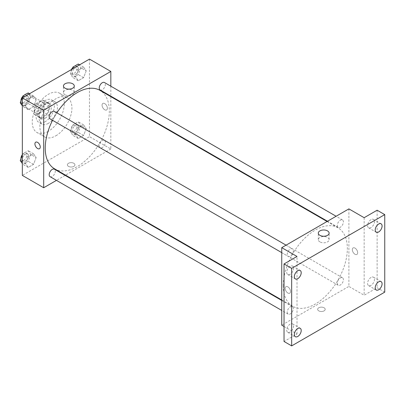 <?xml version="1.0" encoding="UTF-8"?>
<svg xmlns="http://www.w3.org/2000/svg" width="405" height="405" viewBox="0 0 405 405"><rect width="100%" height="100%" fill="white"/><g stroke="black" fill="none" stroke-linecap="round" stroke-linejoin="round"><path stroke-width="0.3" stroke-dasharray="2.02 1.52" d="M20.918 101.063A6.475 3.736 120 0 0 20.807 102.283A6.475 3.736 120 0 0 21.111 104.004M21.824 105.022A6.475 3.736 120 0 0 22.148 105.249A6.475 3.736 120 0 0 28.618 101.513A6.475 3.736 120 0 0 28.618 94.036A6.475 3.736 120 0 0 26.553 93.854M24.214 95.205A6.475 3.736 120 0 0 20.964 100.815M34.541 110.216A6.475 3.736 120 0 0 35.878 113.177A6.475 3.736 120 0 0 42.353 109.441A6.475 3.736 120 0 0 42.353 101.964A6.475 3.736 120 0 0 37.366 103.7A6.475 3.736 120 0 0 34.541 110.216M35.903 103.7L42.328 99.989A8.358 4.825 120 0 1 43.294 100.334A8.358 4.825 120 0 1 44.079 100.997L44.079 108.418A8.358 4.825 120 0 1 42.328 111.441L35.903 115.152A8.358 4.825 120 0 1 34.941 114.807A8.358 4.825 120 0 1 34.157 114.144L34.157 106.728A8.358 4.825 120 0 1 35.903 103.7L40.485 106.343L46.909 102.632L42.328 99.989M42.328 111.441L46.909 114.088L40.485 117.794L35.903 115.152M34.157 114.144L38.738 116.787L38.738 109.37L34.157 106.728M38.738 116.787A8.358 4.825 120 0 0 39.518 117.45A8.358 4.825 120 0 0 40.485 117.794M46.909 114.088A8.358 4.825 120 0 0 48.656 111.061L44.079 108.418M46.909 102.632A8.358 4.825 120 0 1 47.871 102.976A8.358 4.825 120 0 1 48.656 103.645L48.656 111.061M40.485 106.343A8.358 4.825 120 0 0 38.738 109.37M43.694 117.263A8.632 4.981 -60 0 1 39.381 117.688A8.632 4.981 -60 0 1 39.381 107.72A8.632 4.981 -60 0 1 48.013 102.738A8.632 4.981 -60 0 1 49.334 109.654A8.632 4.981 -60 0 1 43.694 117.263M45.223 118.144A8.632 4.981 120 0 0 50.863 110.535A8.632 4.981 120 0 0 49.537 103.619A8.632 4.981 120 0 0 42.884 105.933A8.632 4.981 120 0 0 39.118 114.62A8.632 4.981 120 0 0 40.905 118.569A8.632 4.981 120 0 0 45.223 118.144M48.656 103.645L44.079 100.997M45.223 121.667A12.95 7.477 -60 0 1 38.748 122.31A12.95 7.477 -60 0 1 38.748 107.355A12.95 7.477 -60 0 1 51.693 99.883A12.95 7.477 -60 0 1 53.678 110.256A12.95 7.477 -60 0 1 45.223 121.667M48.271 123.429A12.95 7.477 -60 0 1 41.801 124.072A12.95 7.477 -60 0 1 41.801 109.117A12.95 7.477 -60 0 1 54.746 101.645A12.95 7.477 -60 0 1 56.73 112.018A12.95 7.477 -60 0 1 48.271 123.429M48.271 131.357A22.66 13.082 -60 0 1 36.941 132.481A22.66 13.082 -60 0 1 36.941 106.318A22.66 13.082 -60 0 1 59.601 93.231A22.66 13.082 -60 0 1 63.074 111.39A22.66 13.082 -60 0 1 48.271 131.357M55.905 135.766A22.66 13.082 120 0 0 70.708 115.795A22.66 13.082 120 0 0 67.235 97.64A22.66 13.082 120 0 0 49.769 103.71A22.66 13.082 120 0 0 39.882 126.512A22.66 13.082 120 0 0 44.575 136.885A22.66 13.082 120 0 0 55.905 135.766M86.214 128.658L83.572 135.472L78.286 138.525L75.644 134.764L78.286 127.95L83.572 124.897L86.214 128.658L83.572 135.472L78.286 138.525L75.644 134.764L78.286 127.95L83.572 124.897L86.214 128.658L80.873 125.575L78.231 132.389L72.946 135.442L70.303 131.681L72.946 124.867L78.231 121.814L80.873 125.575M86.214 70.865L83.572 77.674L78.286 80.727L75.644 76.97L78.286 70.156L83.572 67.103L86.214 70.865L83.572 77.674L78.286 80.727L75.644 76.97L78.286 70.156L83.572 67.103L86.214 70.865L80.873 67.782L78.231 74.591L72.946 77.644L70.303 73.882L72.151 69.113M89.475 59.115L89.475 136.647L22.331 175.411M36.161 157.555L33.519 164.369L28.234 167.422L25.591 163.66L28.234 156.846L33.519 153.794L36.161 157.555L33.519 164.369L28.234 167.422L25.591 163.66L28.234 156.846L33.519 153.794L36.161 157.555L30.82 154.472L28.178 161.286L22.893 164.339L22.331 163.539M36.161 99.762L33.519 106.576L28.234 109.623L25.591 105.867L28.234 99.053L33.519 96L36.161 99.762L33.519 106.576L28.234 109.623L25.591 105.867L28.234 99.053L33.519 96L36.161 99.762L30.82 96.679L28.178 103.488L22.893 106.54L22.331 105.74M110.838 96.648L110.838 148.979L89.475 136.647M110.838 148.979L65.519 175.142M65.104 175.385L56.472 180.367M68.491 166.379A3.777 2.182 0 0 0 72.606 166.85A3.777 2.182 0 0 0 74.94 164.835A3.777 2.182 0 0 0 71.164 162.658A3.777 2.182 0 0 0 67.387 164.835A3.777 2.182 0 0 0 68.491 166.379A3.777 2.182 0 0 0 72.606 166.85A3.777 2.182 0 0 0 74.94 164.835A3.777 2.182 0 0 0 71.164 162.653A3.777 2.182 0 0 0 67.387 164.835A3.777 2.182 0 0 0 68.491 166.379M54.609 168.844A45.319 26.163 120 0 0 99.929 142.676A45.319 26.163 120 0 0 99.924 90.35M56.867 112.833A45.319 26.163 120 0 0 52.554 120.31M110.838 86.199L110.838 96.167M100.136 89.986A4.318 2.491 120 0 0 104.449 87.495A4.318 2.491 120 0 0 104.449 82.514M99.24 145.805A4.318 2.491 120 0 0 100.136 147.785A4.318 2.491 120 0 0 104.449 145.289A4.318 2.491 120 0 0 104.449 140.307A4.318 2.491 120 0 0 101.123 141.461A4.318 2.491 120 0 0 99.24 145.805M50.083 176.681A4.318 2.491 120 0 0 54.397 174.19A4.318 2.491 120 0 0 54.397 169.204M54.397 111.41A4.318 2.491 -60 0 1 55.293 113.385A4.318 2.491 -60 0 1 53.409 117.728A4.318 2.491 -60 0 1 50.083 118.883M102.065 105.148A3.777 2.182 -120 0 0 103.71 108.95A3.777 2.182 -120 0 0 106.621 109.963A3.777 2.182 -120 0 0 106.621 105.599A3.777 2.182 -120 0 0 102.845 103.422A3.777 2.182 -120 0 0 102.065 105.148A3.777 2.182 -120 0 0 103.71 108.95A3.777 2.182 -120 0 0 106.621 109.963A3.777 2.182 -120 0 0 106.621 105.599A3.777 2.182 -120 0 0 102.845 103.422A3.777 2.182 -120 0 0 102.06 105.148M35.701 142.185L35.706 142.185A3.777 2.182 60 0 1 38.617 143.193A3.777 2.182 60 0 1 40.262 146.995A3.777 2.182 60 0 1 39.482 148.726L39.477 148.726M65.048 94.75A5.412 3.124 180 0 1 63.463 92.543A5.412 3.124 180 0 1 68.875 89.414A5.412 3.124 180 0 1 74.287 92.543A5.412 3.124 180 0 1 70.946 95.428A5.412 3.124 180 0 1 65.048 94.75M283.272 285.535A45.319 26.163 120 0 0 292.658 306.281A45.319 26.163 120 0 0 337.978 280.118A45.319 26.163 120 0 0 337.978 227.787A45.319 26.163 120 0 0 303.056 239.927A45.319 26.163 120 0 0 283.272 285.535M293.347 250.822A4.318 2.491 -60 0 1 291.458 255.165A4.318 2.491 -60 0 1 288.132 256.325A4.318 2.491 -60 0 1 288.132 251.338A4.318 2.491 -60 0 1 292.45 248.847A4.318 2.491 -60 0 1 293.347 250.822M337.294 283.247A4.318 2.491 120 0 0 338.185 285.221A4.318 2.491 120 0 0 342.503 282.731A4.318 2.491 120 0 0 342.503 277.744A4.318 2.491 120 0 0 339.177 278.903A4.318 2.491 120 0 0 337.294 283.247M287.241 312.144A4.318 2.491 120 0 0 288.132 314.118A4.318 2.491 120 0 0 292.45 311.627A4.318 2.491 120 0 0 292.45 306.641A4.318 2.491 120 0 0 289.124 307.8A4.318 2.491 120 0 0 287.241 312.144M337.294 225.448A4.318 2.491 120 0 0 338.185 227.428A4.318 2.491 120 0 0 342.503 224.932A4.318 2.491 120 0 0 342.503 219.95A4.318 2.491 120 0 0 339.177 221.105A4.318 2.491 120 0 0 337.294 225.448M348.887 208.889L348.887 286.416L281.748 325.18M384.75 292.142L377.121 287.737L364.151 295.225L348.887 286.416M284.037 326.501L297.007 333.993L284.037 341.481M318.75 310.863A3.777 2.182 0 0 0 322.866 311.339A3.777 2.182 0 0 0 325.2 309.324A3.777 2.182 0 0 0 321.423 307.142A3.777 2.182 0 0 0 317.647 309.324A3.777 2.182 0 0 0 318.75 310.863A3.777 2.182 0 0 0 322.866 311.339A3.777 2.182 0 0 0 325.2 309.324A3.777 2.182 0 0 0 321.423 307.142A3.777 2.182 0 0 0 317.647 309.324A3.777 2.182 0 0 0 318.75 310.863M364.151 217.698L364.151 295.225M352.325 249.632A3.777 2.182 -120 0 0 353.97 253.434A3.777 2.182 -120 0 0 356.881 254.446A3.777 2.182 -120 0 0 356.881 250.087A3.777 2.182 -120 0 0 353.104 247.906A3.777 2.182 -120 0 0 352.325 249.632A3.777 2.182 -120 0 0 353.97 253.434A3.777 2.182 -120 0 0 356.881 254.446A3.777 2.182 -120 0 0 356.881 250.087A3.777 2.182 -120 0 0 353.104 247.906A3.777 2.182 -120 0 0 352.32 249.637M297.007 333.993L297.007 256.461M290.522 291.484A3.777 2.182 60 0 1 289.737 293.21A3.777 2.182 60 0 1 285.96 291.033A3.777 2.182 60 0 1 285.96 286.669A3.777 2.182 60 0 1 288.871 287.682A3.777 2.182 60 0 1 290.522 291.484A3.777 2.182 60 0 1 289.742 293.21A3.777 2.182 60 0 1 285.965 291.028A3.777 2.182 60 0 1 285.965 286.669A3.777 2.182 60 0 1 288.876 287.682A3.777 2.182 60 0 1 290.522 291.484M319.884 241.881A5.412 3.124 180 0 1 318.3 239.669A5.412 3.124 180 0 1 323.711 236.545A5.412 3.124 180 0 1 329.123 239.669A5.412 3.124 180 0 1 325.782 242.554A5.412 3.124 180 0 1 319.884 241.881M371.015 277.43A4.855 2.805 120 0 0 367.846 281.708A4.855 2.805 120 0 0 368.591 285.601A4.855 2.805 120 0 0 373.445 282.796A4.855 2.805 120 0 0 373.445 277.192A4.855 2.805 120 0 0 371.015 277.43M371.015 219.637A4.855 2.805 120 0 0 367.846 223.914A4.855 2.805 120 0 0 368.591 227.807A4.855 2.805 120 0 0 373.445 225.003A4.855 2.805 120 0 0 373.445 219.394A4.855 2.805 120 0 0 371.015 219.637M377.121 210.21L377.121 287.737M290.142 324.127A4.855 2.805 120 0 0 286.968 328.404A4.855 2.805 120 0 0 287.712 332.292A4.855 2.805 120 0 0 292.567 329.493A4.855 2.805 120 0 0 292.567 323.884A4.855 2.805 120 0 0 290.142 324.127M290.142 266.328A4.855 2.805 120 0 0 286.968 270.606A4.855 2.805 120 0 0 287.712 274.499A4.855 2.805 120 0 0 292.567 271.694A4.855 2.805 120 0 0 292.567 266.09A4.855 2.805 120 0 0 290.142 266.328M28.178 92.917L30.82 96.679M22.483 101.493A4.318 2.491 120 0 0 23.379 103.467A4.318 2.491 120 0 0 27.692 100.977A4.318 2.491 120 0 0 27.692 95.99A4.318 2.491 120 0 0 24.366 97.149A4.318 2.491 120 0 0 22.483 101.493M33.519 106.576L28.178 103.488M28.234 109.623L22.893 106.54M25.591 105.867L22.331 103.984M28.234 99.053L24.265 96.765M33.519 96L29.555 93.712M20.969 100.926A4.318 2.491 120 0 0 21.85 102.586A4.318 2.491 120 0 0 26.168 100.096A4.318 2.491 120 0 0 26.168 95.109A4.318 2.491 120 0 0 22.731 96.39M78.231 64.02L80.873 67.782M72.535 72.596A4.318 2.491 120 0 0 73.432 74.571A4.318 2.491 120 0 0 77.745 72.08A4.318 2.491 120 0 0 77.745 67.093A4.318 2.491 120 0 0 74.419 68.253A4.318 2.491 120 0 0 72.535 72.596M83.572 77.674L78.231 74.591M78.286 80.727L72.946 77.644M75.644 76.97L70.303 73.882M78.286 70.156L74.317 67.863M83.572 67.103L79.603 64.815M71.513 69.483A4.318 2.491 120 0 0 71.012 71.715A4.318 2.491 120 0 0 71.903 73.69A4.318 2.491 120 0 0 76.221 71.199A4.318 2.491 120 0 0 76.221 66.212A4.318 2.491 120 0 0 72.784 67.488M22.331 155.211L22.893 153.763L28.178 150.711L30.82 154.472M22.483 159.286A4.318 2.491 120 0 0 23.379 161.261A4.318 2.491 120 0 0 27.692 158.77A4.318 2.491 120 0 0 27.692 153.789A4.318 2.491 120 0 0 24.366 154.943A4.318 2.491 120 0 0 22.483 159.286M33.519 164.369L28.178 161.286M28.234 167.422L22.893 164.339M25.591 163.66L22.331 161.777M28.234 156.846L22.893 153.763M33.519 153.794L28.178 150.711M20.969 158.719A4.318 2.491 120 0 0 21.85 160.38A4.318 2.491 120 0 0 26.168 157.889A4.318 2.491 120 0 0 26.168 152.908A4.318 2.491 120 0 0 22.331 154.669M72.535 130.39A4.318 2.491 120 0 0 73.432 132.364A4.318 2.491 120 0 0 77.745 129.873A4.318 2.491 120 0 0 77.745 124.892A4.318 2.491 120 0 0 74.419 126.046A4.318 2.491 120 0 0 72.535 130.39M83.572 135.472L78.231 132.389M78.286 138.525L72.946 135.442M75.644 134.764L70.303 131.681M78.286 127.95L72.946 124.867M83.572 124.897L78.231 121.814M71.012 129.509A4.318 2.491 120 0 0 71.903 131.483A4.318 2.491 120 0 0 76.221 128.993A4.318 2.491 120 0 0 76.221 124.011A4.318 2.491 120 0 0 72.895 125.165A4.318 2.491 120 0 0 71.012 129.509M22.148 105.249L35.878 113.177M28.618 94.036L42.353 101.964M49.537 103.619L48.013 102.738M40.905 118.569L39.381 117.688M47.871 102.976L43.294 100.334M39.518 117.45L34.941 114.807M54.746 101.645L51.693 99.883M41.801 124.072L38.748 122.31M67.235 97.64L59.601 93.231M44.575 136.885L36.941 132.481M74.287 92.543L74.287 85.987M63.463 92.543L63.463 85.987M337.978 227.787L327.068 221.484M292.658 306.281L281.748 299.983M281.748 252.634L288.132 256.325M286.062 245.162L292.45 248.847M342.503 277.744L104.449 140.307M338.185 285.221L100.136 147.785M292.45 306.641L281.748 300.464M288.132 314.118L281.748 310.433M342.503 219.95L336.115 216.26M338.185 227.428L327.483 221.246M329.123 239.669L329.123 233.113M318.3 239.669L318.3 233.113M368.591 285.601L376.22 290.005M373.445 277.192L381.075 281.596M287.712 332.292L295.341 336.697M292.567 323.884L300.196 328.288M287.712 274.499L295.341 278.903M292.567 266.09L300.196 270.494M368.591 227.807L376.22 232.212M373.445 219.394L381.075 223.798M27.692 95.99L26.168 95.109M23.379 103.467L21.85 102.586M77.745 67.093L76.221 66.212M73.432 74.571L71.903 73.69M27.692 153.789L26.168 152.908M23.379 161.261L21.85 160.38M77.745 124.892L76.221 124.011M73.432 132.364L71.903 131.483"/><path stroke-width="0.61" d="M21.111 104.004A6.475 3.736 120 0 0 21.824 105.022M26.553 93.854A6.475 3.736 120 0 0 24.214 95.205M56.472 180.367L43.694 187.743L22.331 175.411L22.331 97.878L89.475 59.115L110.838 71.447L110.838 86.199M65.519 175.142L65.104 175.385M52.554 120.31A45.319 26.163 120 0 0 45.223 148.098A45.319 26.163 120 0 0 54.609 168.844L281.748 299.983M327.068 221.484L99.924 90.35A45.319 26.163 120 0 0 56.867 112.833M110.838 96.167L110.838 96.648M43.694 187.743L43.694 110.216L110.838 71.447M336.115 216.26L104.449 82.514A4.318 2.491 120 0 0 101.123 83.668A4.318 2.491 120 0 0 99.24 88.012A4.318 2.491 120 0 0 100.136 89.986L327.483 221.246M281.748 300.464L54.397 169.204A4.318 2.491 120 0 0 51.07 170.363A4.318 2.491 120 0 0 49.187 174.707A4.318 2.491 120 0 0 50.083 176.681L281.748 310.433M281.748 252.634L50.083 118.883A4.318 2.491 -60 0 1 50.083 113.901A4.318 2.491 -60 0 1 54.397 111.41L286.062 245.162M43.694 110.216L22.331 97.878M65.048 88.194A5.412 3.124 180 0 1 63.463 85.987A5.412 3.124 180 0 1 68.875 82.863A5.412 3.124 180 0 1 74.287 85.987A5.412 3.124 180 0 1 70.946 88.872A5.412 3.124 180 0 1 65.048 88.194M40.262 146.995A3.777 2.182 60 0 1 39.477 148.726A3.777 2.182 60 0 1 35.701 146.544A3.777 2.182 60 0 1 35.701 142.185A3.777 2.182 60 0 1 38.612 143.198A3.777 2.182 60 0 1 40.262 146.995M39.482 148.726A3.777 2.182 60 0 1 35.706 146.544A3.777 2.182 60 0 1 35.706 142.185M284.037 326.501L281.748 325.18L281.748 247.652L348.887 208.889L364.151 217.698L377.121 210.21L384.75 214.615L384.75 292.142L291.666 345.885L284.037 341.481L284.037 263.949L297.007 256.461L281.748 247.652M291.666 345.885L291.666 268.353L284.037 263.949M291.666 268.353L384.75 214.615M319.884 235.325A5.412 3.124 180 0 1 318.3 233.113A5.412 3.124 180 0 1 323.711 229.989A5.412 3.124 180 0 1 329.123 233.113A5.412 3.124 180 0 1 325.782 236.004A5.412 3.124 180 0 1 319.884 235.325M378.645 231.969A4.855 2.805 -60 0 1 376.22 232.212A4.855 2.805 -60 0 1 375.475 228.319A4.855 2.805 -60 0 1 378.645 224.041A4.855 2.805 -60 0 1 381.075 223.798A4.855 2.805 -60 0 1 381.819 227.691A4.855 2.805 -60 0 1 378.645 231.969M297.771 278.665A4.855 2.805 -60 0 1 295.341 278.903A4.855 2.805 -60 0 1 294.597 275.015A4.855 2.805 -60 0 1 297.771 270.732A4.855 2.805 -60 0 1 300.196 270.494A4.855 2.805 -60 0 1 300.94 274.382A4.855 2.805 -60 0 1 297.771 278.665M297.771 336.459A4.855 2.805 -60 0 1 295.341 336.697A4.855 2.805 -60 0 1 294.597 332.809A4.855 2.805 -60 0 1 297.771 328.531A4.855 2.805 -60 0 1 300.196 328.288A4.855 2.805 -60 0 1 300.94 332.181A4.855 2.805 -60 0 1 297.771 336.459M378.645 289.762A4.855 2.805 -60 0 1 376.22 290.005A4.855 2.805 -60 0 1 375.475 286.112A4.855 2.805 -60 0 1 378.645 281.834A4.855 2.805 -60 0 1 381.075 281.596A4.855 2.805 -60 0 1 381.819 285.484A4.855 2.805 -60 0 1 378.645 289.762M22.331 105.74L20.25 102.784L22.893 95.97L28.178 92.917L29.555 93.712M22.331 103.984L20.25 102.784M24.265 96.765L22.893 95.97M22.731 96.39A4.318 2.491 120 0 0 20.959 100.612A4.318 2.491 120 0 0 20.969 100.926M72.151 69.113L72.946 67.073L78.231 64.02L79.603 64.815M74.317 67.863L72.946 67.073M72.784 67.488A4.318 2.491 120 0 0 71.513 69.483M22.331 163.539L20.25 160.577L22.331 155.211M22.331 161.777L20.25 160.577M22.331 154.669A4.318 2.491 120 0 0 20.959 158.406A4.318 2.491 120 0 0 20.969 158.719"/></g></svg>
